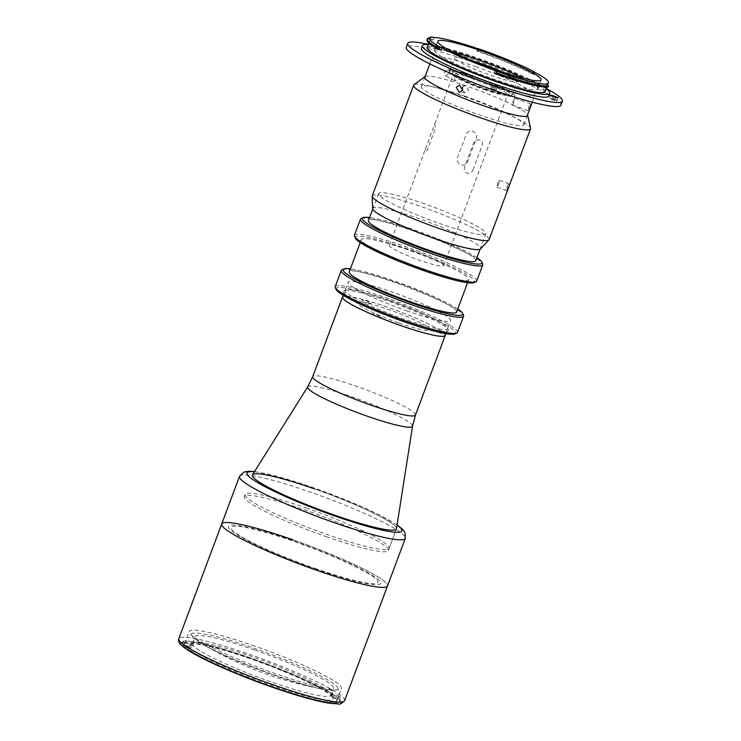 <?xml version="1.0" encoding="UTF-8"?>
<svg xmlns="http://www.w3.org/2000/svg" width="741" height="741" viewBox="0 0 741 741"><rect width="100%" height="100%" fill="white"/><g stroke="black" fill="none" stroke-linecap="round" stroke-linejoin="round"><path stroke-width="0.56" stroke-dasharray="3.71 2.78" d="M337.433 687.166A78.351 9.114 -159.5 0 1 325.475 689.575A78.351 9.114 -159.5 0 1 200.542 642.864A78.351 9.114 -159.5 0 1 191.938 636.306A78.351 9.114 -159.5 0 1 254.487 648.356A78.351 9.114 -159.5 0 1 337.433 687.166M396.5 528.703A76.897 8.948 20.5 0 0 314.406 488.847A76.897 8.948 20.5 0 0 252.477 474.851M326.346 536.706A76.897 8.948 20.5 0 0 388.367 550.507A76.897 8.948 20.5 0 0 306.329 510.447A76.897 8.948 20.5 0 0 244.308 496.646A76.897 8.948 20.5 0 0 326.346 536.706M445.248 334.997A54.843 6.382 20.5 0 0 386.709 306.904A54.843 6.382 20.5 0 0 342.777 296.678M293.084 539.846A88.512 10.3 20.5 0 1 387.506 585.955A88.512 10.3 20.5 0 0 293.084 539.846A88.512 10.3 20.5 0 0 221.707 523.961M254.765 646.106A81.251 9.448 20.5 0 0 189.233 631.527A81.251 9.448 20.5 0 0 275.921 673.856A81.251 9.448 20.5 0 0 341.453 688.435A81.251 9.448 20.5 0 0 254.765 646.106M250.125 658.517A81.251 9.448 20.5 0 0 184.592 643.938A81.251 9.448 20.5 0 0 271.271 686.277A81.251 9.448 20.5 0 0 336.803 700.856A81.251 9.448 20.5 0 0 250.125 658.517M315.184 568.838A81.251 9.448 20.5 0 0 380.05 581.333A81.251 9.448 20.5 0 0 294.029 541.087A81.251 9.448 20.5 0 0 229.164 528.592A81.251 9.448 20.5 0 0 315.184 568.838M445.082 335.432A54.704 6.363 20.5 0 0 386.728 306.931A54.704 6.363 20.5 0 0 342.611 297.113M406.522 310.766A54.704 6.363 20.5 0 0 450.639 320.584A54.704 6.363 20.5 0 0 392.276 292.084A54.704 6.363 20.5 0 0 348.159 282.265A54.704 6.363 20.5 0 0 406.522 310.766M438.274 332.422A4.937 0.574 20.5 0 0 442.21 333.181A4.937 0.574 20.5 0 0 436.986 330.736A4.937 0.574 20.5 0 0 433.05 329.977A4.937 0.574 20.5 0 0 438.274 332.422M377.91 316.435A4.937 0.574 20.5 0 0 381.856 317.194A4.937 0.574 20.5 0 0 376.632 314.749A4.937 0.574 20.5 0 0 372.695 313.989A4.937 0.574 20.5 0 0 377.91 316.435M367.286 302.485A4.937 0.574 20.5 0 0 371.222 303.245A4.937 0.574 20.5 0 0 365.998 300.8A4.937 0.574 20.5 0 0 362.062 300.04A4.937 0.574 20.5 0 0 367.286 302.485M398.945 322.965A39.171 4.557 20.5 0 0 430.225 328.985A39.171 4.557 20.5 0 0 388.747 309.581A39.171 4.557 20.5 0 0 357.477 303.56A39.171 4.557 20.5 0 0 398.945 322.965M339.424 696.031L329.986 692.733L331.672 696.373A76.897 8.948 20.5 0 0 250.81 658.925A76.897 8.948 20.5 0 0 189.659 644.337A76.897 8.948 20.5 0 0 189.029 646.513L192.734 644.753A73.998 8.605 -159.5 0 1 192.521 643.447A73.998 8.605 -159.5 0 1 193.355 642.679A73.998 8.605 -159.5 0 1 252.199 656.721A73.998 8.605 -159.5 0 1 329.986 692.733A73.998 8.605 -159.5 0 1 330.931 693.974A73.998 8.605 -159.5 0 1 331.023 694.15A73.998 8.605 -159.5 0 1 331.144 695.28A73.998 8.605 -159.5 0 1 271.465 681.998A73.998 8.605 -159.5 0 1 193.679 645.995A73.998 8.605 -159.5 0 1 192.734 644.753L183.296 641.456A84.159 9.79 20.5 0 0 184.24 642.688L193.679 645.995L189.974 647.745A76.897 8.948 20.5 0 0 270.187 684.971A76.897 8.948 20.5 0 0 332.728 697.827A76.897 8.948 20.5 0 0 332.616 697.614L330.931 693.974L340.369 697.272A84.159 9.79 20.5 0 0 339.424 696.031L338.415 698.735A84.159 9.79 20.5 0 0 249.865 657.693A84.159 9.79 20.5 0 0 182.286 644.151L189.029 646.513M254.728 649.977A73.998 8.605 20.5 0 0 195.04 636.695A73.998 8.605 20.5 0 0 273.985 675.255A73.998 8.605 20.5 0 0 333.672 688.528A73.998 8.605 20.5 0 0 254.728 649.977M331.672 696.373L338.415 698.735M182.286 644.151L183.296 641.456M184.24 642.688L183.231 645.392L189.974 647.745M183.231 645.392A84.159 9.79 20.5 0 0 271.78 686.435A84.159 9.79 20.5 0 0 339.359 699.967L340.369 697.272M332.616 697.614L339.359 699.967M307.135 508.28A76.897 8.948 20.5 0 0 245.114 494.488A76.897 8.948 20.5 0 0 327.161 534.548A76.897 8.948 20.5 0 0 389.182 548.349A76.897 8.948 20.5 0 0 307.135 508.28M388.367 550.507L396.444 528.907A76.897 8.948 20.5 0 0 314.406 488.847M314.805 568.347A78.351 9.114 20.5 0 0 377.354 580.388A78.351 9.114 20.5 0 0 294.409 541.578A78.351 9.114 20.5 0 0 231.859 529.528A78.351 9.114 20.5 0 0 314.805 568.347M476.157 138.873C479.297 132.055 468.599 127.526 466.07 134.621L457.595 157.296C454.9 164.141 465.617 168.661 467.682 161.547L476.157 138.873M473.342 168.967C471.369 176.201 462.254 173.792 464.764 166.697L473.24 144.023C475.944 137.187 485.059 139.586 481.817 146.292L473.342 168.967M484.225 89.596A29.019 3.372 20.5 0 0 507.307 95.098A29.019 3.372 20.5 0 0 507.631 94.802A29.019 3.372 20.5 0 0 476.676 79.685A29.019 3.372 20.5 0 0 453.27 74.48A29.019 3.372 20.5 0 0 453.316 74.915A29.019 3.372 20.5 0 0 484.225 89.596M412.783 250.569A29.019 3.372 -159.5 0 1 443.739 265.695A29.019 3.372 -159.5 0 1 420.332 260.489A29.019 3.372 -159.5 0 1 389.377 245.364A29.019 3.372 -159.5 0 1 412.783 250.569M476.991 78.083A30.474 3.548 -159.5 0 1 509.16 94.274A30.474 3.548 -159.5 0 1 484.92 88.494A30.474 3.548 -159.5 0 1 452.464 73.081A30.474 3.548 -159.5 0 1 476.991 78.083M476.231 77.092A36.272 4.224 20.5 0 0 447.277 71.516A36.272 4.224 20.5 0 0 485.679 89.485A36.272 4.224 20.5 0 0 514.634 95.061A36.272 4.224 20.5 0 0 476.231 77.092M425.491 148.793L434.782 123.923L435.476 128.1L427.001 150.775L424.621 151.108L425.491 148.793M476.935 257.692A63.846 7.429 20.5 0 0 413.802 229.775A63.846 7.429 20.5 0 0 369.574 217.548M361.182 218.493A65.291 7.595 -159.5 0 1 413.108 230.877A65.291 7.595 -159.5 0 1 482.65 263.907M476.704 281.098A65.291 7.595 20.5 0 0 407.05 247.077A65.291 7.595 20.5 0 0 354.393 235.36M355.356 238.185A63.846 7.429 -159.5 0 1 406.735 248.68A63.846 7.429 -159.5 0 1 474.129 282.599M456.613 312.044A57.316 6.669 20.5 0 0 395.472 282.182A57.316 6.669 20.5 0 0 349.252 271.901M407.587 249.791A57.316 6.669 20.5 0 0 361.358 239.51A57.316 6.669 20.5 0 0 422.509 269.363A57.316 6.669 20.5 0 0 468.729 279.653A57.316 6.669 20.5 0 0 407.587 249.791M457.762 308.978A63.846 7.429 20.5 0 0 394.62 281.071A63.846 7.429 20.5 0 0 350.391 268.835M341.999 269.78A65.291 7.595 -159.5 0 1 393.925 282.173A65.291 7.595 -159.5 0 1 463.477 315.203M457.53 332.385A65.291 7.595 20.5 0 0 387.876 298.373A65.291 7.595 20.5 0 0 335.21 286.656M336.173 289.481A63.846 7.429 -159.5 0 1 387.562 299.966A63.846 7.429 -159.5 0 1 454.946 333.895M403.178 320.464A56.149 6.53 20.5 0 0 448.37 329.689A56.149 6.53 20.5 0 0 388.562 301.281A56.149 6.53 20.5 0 0 343.898 290.629A56.149 6.53 20.5 0 0 403.178 320.464M389.247 300.179A54.704 6.363 -159.5 0 1 447.518 327.846A54.704 6.363 -159.5 0 1 403.493 318.862A54.704 6.363 -159.5 0 1 345.751 289.796A54.704 6.363 -159.5 0 1 389.247 300.179M475.796 260.749A57.316 6.669 20.5 0 0 414.654 230.896A57.316 6.669 20.5 0 0 368.425 220.614M424.741 203.895A57.316 6.669 20.5 0 0 378.521 193.614A57.316 6.669 20.5 0 0 439.663 223.476A57.316 6.669 20.5 0 0 485.883 233.758A57.316 6.669 20.5 0 0 424.741 203.895M507.076 186.436L508.845 183.666L508.02 187.677L506.446 190.511L507.076 186.436M498.573 184.37L499.415 180.369L497.628 183.129L497.016 187.214L498.573 184.37M413.987 84.752A62.392 7.262 -159.5 0 1 463.949 96.395A62.392 7.262 -159.5 0 1 530.537 128.332M372.251 195.883A62.392 7.262 -159.5 0 1 422.565 207.082A62.392 7.262 -159.5 0 1 489.134 239.584M425.102 76.48A54.991 6.4 -159.5 0 1 468.951 86.854A54.991 6.4 -159.5 0 1 527.583 114.79M372.649 208.684A57.603 6.697 -159.5 0 1 419.156 218.697A57.603 6.697 -159.5 0 1 480.427 248.985M545.08 91.588A62.976 7.327 20.5 0 0 477.908 58.78A62.976 7.327 20.5 0 0 427.122 47.48M494.377 72.979A62.976 7.327 20.5 0 0 496.72 73.804A62.976 7.327 20.5 0 0 545.876 86.021L546.849 86.595L547.71 84.279M428.094 38.273A65.727 7.642 -159.5 0 1 430.669 37.865L432.299 37.124L431.438 39.43L433.152 39.958A62.976 7.327 20.5 0 0 429.539 40.996A62.976 7.327 20.5 0 0 440.923 50.156M533.288 74.443L534.196 72.007L533.288 74.443A62.976 7.327 20.5 0 0 480.325 52.296A62.976 7.327 20.5 0 0 476.982 51.138L478.075 51.379L478.982 48.925M453.112 52.12A55.14 6.41 20.5 0 0 434.458 50.221A55.14 6.41 20.5 0 0 493.274 78.944A55.14 6.41 20.5 0 0 537.744 88.837A55.14 6.41 20.5 0 0 522.414 78.037M471.989 60.642A33.373 3.881 20.5 0 0 454.844 57.844A33.373 3.881 20.5 0 0 490.44 75.23A33.373 3.881 20.5 0 0 517.357 81.223A33.373 3.881 20.5 0 0 502.583 72.081M485.299 88.985A33.373 3.881 20.5 0 0 512.216 94.978A33.373 3.881 20.5 0 0 476.611 77.592A33.373 3.881 20.5 0 0 449.694 71.599A33.373 3.881 20.5 0 0 485.299 88.985M533.409 74.23L534.335 74.461A65.727 7.642 20.5 0 0 479.964 51.824A65.727 7.642 20.5 0 0 477.843 51.092L478.056 51.333M478.918 49.017L478.251 50.008A65.727 7.642 -159.5 0 1 480.372 50.749A65.727 7.642 -159.5 0 1 534.733 73.378L534.326 72.072M534.335 74.461L534.733 73.378M548.831 96.061A68.052 7.919 20.5 0 0 476.231 60.614A68.052 7.919 20.5 0 0 421.351 48.397M546.136 88.772A68.052 7.919 20.5 0 0 477.241 57.909A68.052 7.919 20.5 0 0 428.168 44.664M560.909 105.194A82.557 9.605 20.5 0 0 472.832 62.179A82.557 9.605 20.5 0 0 406.244 47.368M546.247 88.466A82.557 9.605 20.5 0 0 474.342 58.131A82.557 9.605 20.5 0 0 428.279 44.358M493.024 88.67L496.118 90.18L493.775 89.661L490.681 88.151L493.024 88.67M493.525 87.318L496.618 88.837L491.181 86.799L493.525 87.318M449.824 73.276L448.796 69.339L444.461 71.858L445.36 75.73L449.824 73.276M465.459 96.358A54.704 6.363 20.5 0 0 421.342 86.54A54.704 6.363 20.5 0 0 479.696 115.04A54.704 6.363 20.5 0 0 523.813 124.849A54.704 6.363 20.5 0 0 465.459 96.358M476.454 66.94A54.704 6.363 20.5 0 0 432.336 57.122A54.704 6.363 20.5 0 0 490.699 85.623A54.704 6.363 20.5 0 0 534.817 95.441A54.704 6.363 20.5 0 0 476.454 66.94M454.289 77.138L458.586 74.6L459.652 78.565L455.159 80.991L454.289 77.138M462.356 90.578L465.237 92.579L468.59 90.291L465.533 85.335L462.495 87.151M529.787 107.834L530.621 103.833L528.842 106.593L528.222 110.678L529.787 107.834M513.031 101.063L514.856 98.321L513.976 102.304L512.466 105.166L513.031 101.063M553.675 99.489L556.926 101.072L554.463 100.526L549.331 98.284L553.675 99.489L554.629 96.923M431.438 39.43L430.262 38.949L430.669 37.865M430.262 38.949A65.727 7.642 20.5 0 0 426.955 40.033M477.843 51.092L478.251 50.008M548.044 87.077L546.849 86.595M307.663 386.895A56.02 6.512 -159.5 0 1 352.762 397.083A56.02 6.512 -159.5 0 1 412.561 426.112M415.46 415.071A54.843 6.382 20.5 0 0 356.949 386.496A54.843 6.382 20.5 0 0 312.721 376.66M271.845 687.018A85.604 9.957 20.5 0 0 340.184 700.18A85.604 9.957 20.5 0 0 249.56 657.776A85.604 9.957 20.5 0 0 181.212 644.614A85.604 9.957 20.5 0 0 271.845 687.018M344.611 700.69A88.512 10.3 20.5 0 0 250.189 654.581A88.512 10.3 20.5 0 0 178.803 638.705M239.491 476.38A88.512 10.3 -159.5 0 1 310.877 492.265A88.512 10.3 -159.5 0 1 405.299 538.374M397.056 525.137A82.705 9.624 20.5 0 0 313.647 487.856A82.705 9.624 20.5 0 0 254.404 471.795M433.152 39.958L434.059 37.532M477.889 48.711L476.982 51.138M554.463 100.526L555.676 97.284M551.786 98.831L552.749 96.237M552.582 99.868L553.786 96.626M546.765 83.65L545.876 86.021M200.542 642.864A359.839 359.839 0 0 0 325.475 689.575M244.308 496.646L245.114 494.488M184.592 643.938L189.233 631.527M336.803 700.856L341.453 688.435M445.767 333.617L450.639 320.584M343.287 295.307L348.159 282.265M192.521 643.447L195.04 636.695M331.023 694.15L332.728 697.827M331.144 695.28L333.672 688.528M193.355 642.679L189.659 644.337M397.102 524.887L378.938 514.671L359.913 505.871L313.545 487.773L274.559 475.694L254.534 471.582M389.182 548.349L396.444 528.907M443.739 265.695L507.631 94.802M507.307 95.098L509.16 94.274M453.316 74.915L452.464 73.081M389.377 245.364L424.621 151.108M434.782 123.923L453.27 74.48M360.219 242.576L361.358 239.51M447.518 327.846L448.37 329.689M372.732 209.092L378.521 193.614M480.103 249.235L485.883 233.758M345.751 289.796L343.898 290.629M467.58 282.71L468.729 279.653M499.415 180.369L508.845 183.666M497.016 187.214L506.446 190.511M428.77 43.052L429.539 40.996M537.744 88.837L541.078 79.935M512.216 94.978L517.357 81.223M496.618 88.837L496.118 90.18M421.342 86.54L424.649 77.703M429.817 63.865L432.336 57.122M458.586 74.6L448.796 69.339M465.533 85.335L459.559 85.085M514.856 98.321L530.621 103.833M512.466 105.166L528.222 110.678M465.237 92.579L459.263 92.338M455.159 80.991L445.36 75.73M523.813 124.849L527.12 116.022M532.297 102.175L534.817 95.441M491.181 86.799L490.681 88.151M556.926 101.072L558.13 97.831M549.331 98.284L550.535 95.043M478.075 51.379L478.982 48.943M532.964 74.193L533.872 71.766M449.694 71.599L454.844 57.844M434.458 50.221L437.783 41.311M546.738 87.16L547.766 84.418M545.839 86.039L546.747 83.613"/><path stroke-width="1.11" d="M307.663 386.895L252.477 474.851A76.897 8.948 20.5 0 0 252.385 475.046A76.897 8.948 20.5 0 0 334.423 515.115A76.897 8.948 20.5 0 0 396.444 528.907A76.897 8.948 20.5 0 0 396.5 528.703L412.561 426.112A56.02 6.512 -159.5 0 1 367.351 416.22A56.02 6.512 -159.5 0 1 307.663 386.895L312.721 376.66A54.843 6.382 20.5 0 0 371.232 405.234A54.843 6.382 20.5 0 0 415.46 415.071L445.221 335.478A54.843 6.382 20.5 0 0 445.248 334.997M342.777 296.678A54.843 6.382 20.5 0 0 342.472 297.067A54.843 6.382 20.5 0 0 400.983 325.642A54.843 6.382 20.5 0 0 445.221 335.478M293.084 539.846A88.512 10.3 20.5 0 0 221.707 523.961A88.512 10.3 20.5 0 0 316.129 570.079A88.512 10.3 20.5 0 0 387.506 585.955L405.299 538.374A88.512 10.3 -159.5 0 1 333.913 522.498A88.512 10.3 -159.5 0 1 239.491 476.38L243.956 472.063L248.531 471.257L254.534 471.582M343.287 295.307L342.611 297.113A54.704 6.363 20.5 0 0 400.964 325.614A54.704 6.363 20.5 0 0 445.082 335.432L445.767 333.617M178.803 638.705L221.707 523.961A88.512 10.3 20.5 0 0 316.129 570.079A88.512 10.3 20.5 0 0 387.506 585.955L344.611 700.69C341.444 703.654 339.48 704.737 338.711 703.95L328.661 703.144C314.869 700.773 295.946 695.41 271.891 687.055C239.195 675.681 204.785 660.713 189.372 651.098C175.256 642.141 178.989 639.974 178.803 638.705A88.512 10.3 20.5 0 0 273.225 684.814A88.512 10.3 20.5 0 0 344.611 700.69M314.406 488.847A76.897 8.948 20.5 0 0 252.385 475.046A76.897 8.948 20.5 0 0 334.423 515.115A76.897 8.948 20.5 0 0 396.444 528.907M369.574 217.548A63.846 7.429 20.5 0 0 363.025 217.659A63.846 7.429 20.5 0 0 430.419 251.588A63.846 7.429 20.5 0 0 481.798 262.073A63.846 7.429 20.5 0 0 476.935 257.692M481.798 262.073L482.65 263.907A65.291 7.595 -159.5 0 1 482.762 264.898A65.291 7.595 -159.5 0 1 430.104 253.181A65.291 7.595 -159.5 0 1 360.45 219.169A65.291 7.595 -159.5 0 1 361.182 218.493L363.025 217.659M360.45 219.169L354.393 235.36A65.291 7.595 20.5 0 0 354.504 236.351A65.291 7.595 20.5 0 0 424.047 269.381A65.291 7.595 20.5 0 0 475.972 281.775A65.291 7.595 20.5 0 0 476.704 281.098L482.762 264.898M475.972 281.775L474.129 282.599A63.846 7.429 -159.5 0 1 423.352 270.484A63.846 7.429 -159.5 0 1 355.356 238.185L354.504 236.351M360.219 242.576L349.252 271.901A57.316 6.669 20.5 0 0 410.394 301.763A57.316 6.669 20.5 0 0 456.613 312.044L467.58 282.71M350.391 268.835A63.846 7.429 20.5 0 0 343.852 268.955A63.846 7.429 20.5 0 0 411.246 302.874A63.846 7.429 20.5 0 0 462.625 313.36A63.846 7.429 20.5 0 0 457.762 308.978M462.625 313.36L463.477 315.203A65.291 7.595 -159.5 0 1 463.588 316.194A65.291 7.595 -159.5 0 1 410.931 304.477A65.291 7.595 -159.5 0 1 341.268 270.456A65.291 7.595 -159.5 0 1 341.999 269.78L343.852 268.955M341.268 270.456L335.21 286.656A65.291 7.595 20.5 0 0 335.321 287.647A65.291 7.595 20.5 0 0 404.873 320.677A65.291 7.595 20.5 0 0 456.799 333.061A65.291 7.595 20.5 0 0 457.53 332.385L463.588 316.194M456.799 333.061L454.946 333.895A63.846 7.429 -159.5 0 1 404.178 321.779A63.846 7.429 -159.5 0 1 336.173 289.481L335.321 287.647M372.732 209.092L368.425 220.614A57.316 6.669 20.5 0 0 429.567 250.467A57.316 6.669 20.5 0 0 475.796 260.749L480.103 249.235M527.583 114.79A54.991 6.4 -159.5 0 1 527.648 115.003L530.537 128.332A62.392 7.262 -159.5 0 1 530.51 128.897A62.392 7.262 -159.5 0 1 480.196 117.699A62.392 7.262 -159.5 0 1 413.635 85.196A62.392 7.262 -159.5 0 1 413.987 84.752L424.917 76.601A54.991 6.4 -159.5 0 1 425.102 76.48M530.51 128.897L489.134 239.584A62.392 7.262 -159.5 0 1 488.94 239.889A62.392 7.262 -159.5 0 1 438.811 228.385A62.392 7.262 -159.5 0 1 372.195 196.235A62.392 7.262 -159.5 0 1 372.251 195.883L413.635 85.196M527.648 115.003A54.991 6.4 -159.5 0 1 483.271 105.639A54.991 6.4 -159.5 0 1 424.917 76.601M488.94 239.889L480.427 248.985A57.603 6.697 -159.5 0 1 434.152 238.37A57.603 6.697 -159.5 0 1 372.649 208.684L372.195 196.235M497.795 71.599A64.282 7.475 20.5 0 0 547.636 84.113L546.747 83.613A62.976 7.327 20.5 0 0 548.414 82.677A62.976 7.327 20.5 0 0 534.196 72.007L534.233 71.784A64.282 7.475 20.5 0 0 478.982 48.925L477.889 48.711A62.976 7.327 20.5 0 0 434.059 37.532L432.457 37.05A64.282 7.475 20.5 0 0 429.947 37.448A64.282 7.475 20.5 0 0 440.061 47.016L441.831 47.72A62.976 7.327 20.5 0 0 495.284 70.552L496.748 71.229A64.282 7.475 20.5 0 0 497.795 71.599M547.636 84.113L548.442 85.993A65.727 7.642 -159.5 0 1 497.48 73.202A65.727 7.642 -159.5 0 1 496.414 72.822L496.729 71.377L496.414 72.822M428.77 43.052L427.122 47.48A62.976 7.327 20.5 0 0 494.293 80.287A62.976 7.327 20.5 0 0 545.08 91.588L546.738 87.16M496.609 70.043A55.14 6.41 20.5 0 0 541.078 79.935A55.14 6.41 20.5 0 0 482.252 51.203A55.14 6.41 20.5 0 0 437.783 41.311A55.14 6.41 20.5 0 0 496.609 70.043M522.414 78.037A55.14 6.41 20.5 0 0 478.927 60.114A55.14 6.41 20.5 0 0 453.112 52.12M502.583 72.081A33.373 3.881 20.5 0 0 481.761 63.828A33.373 3.881 20.5 0 0 471.989 60.642M441.831 47.72L440.923 50.156L439.052 49.415L440.061 47.016M428.168 44.664A68.052 7.919 20.5 0 0 422.361 45.701L421.351 48.397A68.052 7.919 20.5 0 0 493.951 83.853A68.052 7.919 20.5 0 0 548.831 96.061L549.841 93.366A68.052 7.919 20.5 0 0 546.136 88.772M422.361 45.701A68.052 7.919 20.5 0 0 494.96 81.158A68.052 7.919 20.5 0 0 549.841 93.366M428.279 44.358A82.557 9.605 20.5 0 0 407.763 43.321L406.244 47.368A82.557 9.605 20.5 0 0 494.321 90.383A82.557 9.605 20.5 0 0 560.909 105.194L562.419 101.147A82.557 9.605 20.5 0 0 546.247 88.466M407.763 43.321A82.557 9.605 20.5 0 0 495.84 86.336A82.557 9.605 20.5 0 0 562.419 101.147M456.299 87.382L459.559 85.085L462.606 90.041L459.263 92.338L456.299 87.382M462.495 87.151L462.356 90.578M555.676 97.284L558.13 97.831L554.879 96.247L550.535 95.043L555.676 97.284M439.913 47.109L438.431 48.063A65.727 7.642 -159.5 0 1 427.362 38.958L426.955 40.033A65.727 7.642 20.5 0 0 438.033 49.138L439.052 49.415M438.033 49.138L438.431 48.063M427.362 38.958A65.727 7.642 -159.5 0 1 428.094 38.273L429.947 37.448M496.016 73.905A65.727 7.642 20.5 0 0 548.044 87.077L548.442 85.993M495.859 73.683L494.377 72.979L495.284 70.552M254.404 471.795A82.705 9.624 20.5 0 0 261.897 485.031A82.705 9.624 20.5 0 0 335.182 516.107A82.705 9.624 20.5 0 0 397.056 525.137M554.629 96.923L554.879 96.247M552.749 96.237L552.999 95.589M312.721 376.66L342.472 297.067M412.561 426.112L415.46 415.071M405.299 538.374L404.957 532.584L402.891 529.63L397.102 524.887M221.707 523.961L239.491 476.38M424.649 77.703L429.817 63.865M527.12 116.022L532.297 102.175M547.766 84.418L548.414 82.677"/></g></svg>
